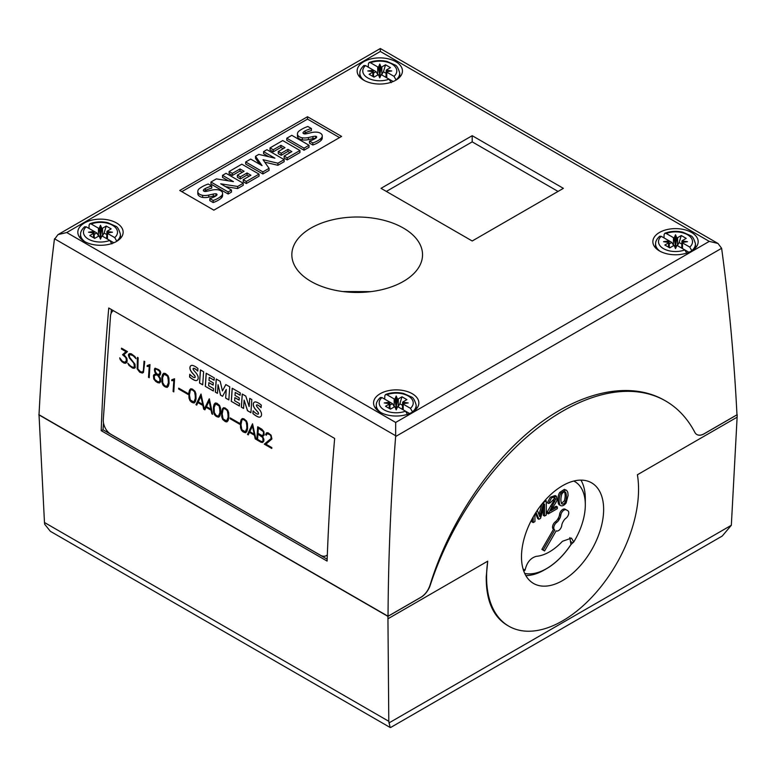 <?xml version="1.0" encoding="UTF-8"?>
<svg xmlns="http://www.w3.org/2000/svg" width="776" height="776" viewBox="0 0 776 776"><rect width="100%" height="100%" fill="white"/><g stroke="black" fill="none" stroke-linecap="round" stroke-linejoin="round"><path stroke-width="1.16" d="M310.992 281.416A65.349 37.733 180 0 1 291.844 254.741A65.349 37.733 180 0 1 332.186 219.88A65.349 37.733 180 0 1 403.404 228.066A65.349 37.733 180 0 1 422.542 254.741A65.349 37.733 180 0 1 382.199 289.594A65.349 37.733 180 0 1 310.992 281.416M342.876 291.553L371.083 291.611M363.769 80.209A22.649 13.076 180 0 1 357.135 70.956A22.649 13.076 180 0 1 371.112 58.879A22.649 13.076 180 0 1 395.808 61.711A22.649 13.076 180 0 1 402.443 70.956A22.649 13.076 180 0 1 388.456 83.042A22.649 13.076 180 0 1 363.769 80.209M659.493 250.949A22.649 13.076 180 0 1 652.858 241.695A22.649 13.076 180 0 1 666.846 229.618A22.649 13.076 180 0 1 691.532 232.451A22.649 13.076 180 0 1 698.167 241.695A22.649 13.076 180 0 1 684.189 253.781A22.649 13.076 180 0 1 659.493 250.949M84.468 241.462A22.649 13.076 180 0 1 77.833 232.208A22.649 13.076 180 0 1 91.811 220.132A22.649 13.076 180 0 1 116.507 222.964A22.649 13.076 180 0 1 123.141 232.208A22.649 13.076 180 0 1 109.154 244.294A22.649 13.076 180 0 1 84.468 241.462M380.201 412.201A22.649 13.076 180 0 1 373.557 402.948A22.649 13.076 180 0 1 387.544 390.871A22.649 13.076 180 0 1 412.231 393.704A22.649 13.076 180 0 1 418.865 402.948A22.649 13.076 180 0 1 404.888 415.034A22.649 13.076 180 0 1 380.201 412.201M524.721 573.435A54.766 31.622 120 0 0 570.971 544.49L571.02 544.519A54.766 31.622 -60 0 1 546.595 568.643L544.248 569.991A58.084 33.533 -60 0 1 525.847 575.588M544.248 569.991L546.595 568.643A54.766 31.622 -60 0 1 524.731 573.454M523.8 571.194L525.09 570.079C526.846 562.435 530.619 557.847 536.42 556.324A46.773 27.005 120 0 0 562.425 541.308L571.446 538.098L573.745 541.987A50.77 29.313 120 0 0 585.317 504.827A50.77 29.313 120 0 0 573.774 481.042M523.053 568.905A50.77 29.313 120 0 0 525.09 570.079M568.76 512.849A4.646 2.687 120 0 0 567.799 510.724L566.344 509.88A4.646 2.687 120 0 0 562.959 510.928A4.646 2.687 120 0 0 560.767 515.312A5.81 3.356 -60 0 1 559.593 518.746L559.03 519.716A5.81 3.356 -60 0 1 556.644 522.452A4.646 2.687 120 0 0 553.773 527.874A4.646 2.687 120 0 0 554.733 530.008L543.113 550.126L544.568 550.96L556.179 530.842A4.646 2.687 120 0 0 559.574 529.795A4.646 2.687 120 0 0 561.766 525.41A5.81 3.356 -60 0 1 562.939 521.976L563.502 521.006A5.81 3.356 -60 0 1 565.888 518.271A4.646 2.687 120 0 0 568.76 512.849M566.344 509.88L565.112 509.172A4.646 2.687 -60 0 0 561.727 510.22A4.646 2.687 -60 0 0 559.535 514.604A5.81 3.356 120 0 1 558.361 518.038L557.798 519.008A5.81 3.356 120 0 1 555.412 521.744A4.646 2.687 120 0 0 552.531 527.166A4.646 2.687 120 0 0 553.501 529.29L554.733 530.008M603.641 509.425A58.084 33.533 -60 0 1 578.285 567.887A58.084 33.533 -60 0 1 533.519 583.445A58.084 33.533 -60 0 1 521.491 556.858A58.084 33.533 -60 0 1 546.847 498.396A58.084 33.533 -60 0 1 591.603 482.837A58.084 33.533 -60 0 1 603.641 509.425M508.833 626.203L507.087 625.194C492.973 616.503 486.028 600.372 486.232 576.81L487.726 561.174A107.457 62.041 120 0 0 486.581 577.014A107.457 62.041 120 0 0 508.833 626.203A107.457 62.041 120 0 0 591.642 597.413A107.457 62.041 120 0 0 638.551 489.268A107.457 62.041 120 0 0 637.406 474.757L737.122 417.178L731.341 525.265L722.243 536.041L390.794 727.403L390.134 727.481L388.795 721.302L387.922 616.377L420.99 597.287A14.511 8.381 120 0 0 430.302 585.075A206.212 119.058 -60 0 1 665.672 400.998A206.212 119.058 -60 0 1 694.821 432.319A14.511 8.381 120 0 0 696.877 434.541A14.511 8.381 120 0 0 704.133 433.823L737.2 414.724L737.122 417.178M327.336 554.859A11.621 7.246 64.3 0 1 326.036 555.791A11.621 7.246 64.3 0 1 320.313 555.17L110.842 434.23A11.621 7.246 64.3 0 1 103.305 419.641L110.483 316.239A11.621 7.246 64.3 0 1 113.374 310.672M252.908 413.54L253.092 410.844A16.024 9.991 -115.7 0 0 256.361 413.608A4.559 2.842 -115.7 0 0 257.855 414.161A1.145 0.708 -115.7 0 0 257.981 412.298A71.46 44.542 -115.7 0 0 255.479 409.389A6.276 3.909 64.3 0 1 253.5 406.071A4.229 2.638 64.3 0 1 253.694 402.763A5.122 3.191 64.3 0 1 254.46 402.133A5.122 3.191 64.3 0 1 256.225 402.065A15.045 9.38 64.3 0 1 261.279 405.13L261.105 407.652A12.076 7.527 -115.7 0 0 257.448 404.994A1.824 1.135 -115.7 0 0 256.662 404.956A1.824 1.135 -115.7 0 0 256.555 405.024A0.912 0.572 -115.7 0 0 256.449 405.8A4.122 2.571 -115.7 0 0 257.428 407.245L259.32 409.447A6.518 4.064 64.3 0 1 261.279 412.813A4.511 2.813 64.3 0 1 261.066 416.246A5.539 3.453 64.3 0 1 260.222 416.945A5.539 3.453 64.3 0 1 258.418 417.042A19.73 12.3 64.3 0 1 252.908 413.54L252.986 413.501A19.73 12.3 -115.7 0 0 258.495 417.003L258.418 417.042M232.189 388.243L240.269 392.908L240.114 395.256L235.225 392.433L235.012 395.411L239.289 397.884L239.134 400.125L234.856 397.651L234.643 400.746L239.532 403.568L239.367 406.013L231.277 401.347L232.189 388.243M206.193 373.237L214.273 377.902L214.108 380.24L209.219 377.417L209.016 380.405L213.284 382.869L213.128 385.109L208.86 382.646L208.647 385.73L213.536 388.553L213.361 391.007L205.281 386.341L206.193 373.237M189.567 376.971L189.761 374.274A16.024 9.991 -115.7 0 0 193.03 377.039A4.559 2.842 -115.7 0 0 194.524 377.602A1.145 0.708 -115.7 0 0 194.65 375.739A71.46 44.542 -115.7 0 0 192.138 372.829A6.276 3.909 64.3 0 1 190.159 369.502A4.229 2.638 64.3 0 1 190.362 366.194A5.122 3.191 64.3 0 1 191.119 365.564A5.122 3.191 64.3 0 1 192.885 365.506A15.045 9.38 64.3 0 1 197.938 368.571L197.764 371.083A12.076 7.527 -115.7 0 0 194.107 368.435A1.824 1.135 -115.7 0 0 193.331 368.396A1.824 1.135 -115.7 0 0 193.214 368.454A0.912 0.572 -115.7 0 0 193.117 369.23A4.122 2.571 -115.7 0 0 194.097 370.685L195.989 372.878A6.518 4.064 64.3 0 1 197.948 376.244A4.511 2.813 64.3 0 1 197.734 379.677A5.539 3.453 64.3 0 1 196.891 380.376A5.539 3.453 64.3 0 1 195.077 380.473A19.73 12.3 64.3 0 1 189.567 376.971L189.654 376.932A19.73 12.3 -115.7 0 0 195.164 380.434L195.077 380.473M199.51 383.005L200.421 369.9L203.613 371.743L202.701 384.847L199.51 383.005L202.711 384.77M215.321 392.132L216.232 379.027L220.19 381.317L222.44 390.92L225.816 384.566L229.744 386.826L228.833 399.931L225.661 398.098L226.252 389.436L222.586 396.323L220.51 395.13L218.056 384.731L217.455 393.364L215.321 392.132L217.464 393.286M241.326 407.148L242.238 394.043L245.779 396.09L249.145 406.566L249.717 398.36L251.822 399.572L250.91 412.686L247.476 410.698L244.13 400.125L243.548 408.428L241.326 407.148L243.557 408.351M264.296 444.144L271.173 438.45L270.853 435.879L269.932 434.754L267.962 433.619L266.973 433.639L266.362 435.22L265.625 434.793L266.284 433.047L267.972 432.717L271.066 435.161L271.91 438.964L265.896 444.163L271.833 447.587L271.775 448.46L264.296 444.144L271.775 448.373M247.495 434.444L252.549 423.812L255.954 439.323L255.207 438.896L254.412 435.21L249.465 432.348L248.252 434.88L247.495 434.444L248.281 434.812M230.171 418.759L230.23 417.895L239.59 423.298L239.532 424.162L230.171 418.759L239.532 424.084M214.506 414.743L213.575 412.24L213.41 407.022L214.137 404.248L215.321 402.967L216.94 403.258L219.53 405.392L220.462 407.904L220.617 413.123L219.899 415.897L218.706 417.168L216.038 416.285L214.506 414.743L217.164 416.848L218.754 417.129M189.926 400.552L189.004 398.059L188.84 392.831L189.557 390.056L190.741 388.776L192.37 389.067L194.951 391.211L195.882 393.713L196.047 398.932L195.329 401.706L194.136 402.986L191.468 402.094L189.926 400.552L192.594 402.657L194.175 402.938M173.077 391.473L173.863 380.133L171.709 380.676L171.777 379.755L174.551 378.775L173.795 391.89L173.077 391.473L173.805 391.812M153.764 379.008L153.464 375.555L154.075 374.585L156.063 373.925L154.783 372.014L154.434 369.163L155.054 368.173L158.76 369.667L160.312 371.209L160.758 372.82L160.06 375.06L158.614 375.4L160.37 378.222L160.671 381.685L159.468 382.966L157.858 382.694L155.801 381.501L153.764 379.008L155.879 381.462L159.546 382.927M137.168 368.784L137.42 357.348L138.147 357.765L137.886 369.056L140.737 371.908L142.774 371.879L143.395 370.394L144.035 361.16L144.763 361.577L143.463 372.412L142.318 373.072L139.661 372.189L137.168 368.784L139.748 372.15L142.386 373.023M120.202 359.647L119.708 357.862L122.336 361.276L124.81 362.285L126.449 360.607L125.848 357.6L122.521 354.71L125.993 351.654L121.444 349.025L121.512 348.152L127.477 351.606L123.956 354.622L126.847 358.26L127.186 361.073L126.536 362.644L125.392 363.294L123.782 363.013L120.202 359.647L122.317 362.082L125.46 363.255M128.923 365.341L127.788 363.158L130.543 366.02L132.521 367.164L134.529 367.145L133.802 363.11L129.408 358.046L128.476 355.524L128.573 354.215L129.737 353.555L131.348 353.837L134.927 356.543L136.042 358.716L133.297 355.864L131.309 354.719L129.301 354.739L129.621 357.29L134.966 364.186L135.247 367.659L134.102 368.328L132.502 368.047L128.923 365.341L132.58 368.008L134.18 368.28M148.497 377.291L149.283 365.942L147.139 366.485L147.197 365.564L149.972 364.594L149.225 377.708L148.497 377.291L149.225 377.621M162.96 384.983L162.029 382.481L161.864 377.262L162.591 374.488L163.775 373.207L165.395 373.498L167.985 375.632L168.916 378.145L169.071 383.363L168.353 386.138L167.16 387.408L164.493 386.526L162.96 384.983L165.618 387.088L167.209 387.37M178.625 388.999L178.684 388.136L188.044 393.539L187.986 394.402L178.625 388.999L187.986 394.324M195.95 404.684L201.003 394.053L204.301 409.068L209.355 398.874L212.605 414.297L211.848 413.86L211.062 410.184L206.106 407.322L204.893 409.844L203.661 409.136L202.866 405.45L197.919 402.589L196.706 405.12L195.95 404.684L196.735 405.053M222.693 419.476L221.771 416.974L221.606 411.746L222.324 408.981L223.507 407.701L225.137 407.982L227.717 410.126L228.648 412.628L228.813 417.847L228.095 420.621L226.902 421.901L225.282 421.62L222.693 419.476L225.36 421.572L226.941 421.853M241.472 430.311L240.55 427.818L240.385 422.59L241.103 419.816L242.287 418.536L243.916 418.827L246.496 420.97L247.428 423.473L247.593 428.691L246.875 431.466L245.682 432.746L243.014 431.854L241.472 430.311L244.139 432.416L245.72 432.698M256.788 439.808L257.7 426.781L261.871 429.196L263.889 431.669L264.18 435.123L262.521 436.335L263.889 439.313L263.762 441.204L262.56 442.495L260.969 442.223L256.788 439.808L262.637 442.446M262.899 435.491L263.588 432.882L263.18 431.475L258.36 428.071L258.001 433.28L261.415 435.249L262.899 435.491L263.462 434.638M263.539 434.599L263.588 432.882M263.665 432.843L263.18 431.475M263.268 431.437L261.774 430.04M262.482 441.573L263.045 440.719L262.763 437.548L257.942 434.153L257.574 439.361L260.988 441.331L262.482 441.573L263.045 440.719M263.122 440.681L263.161 438.964M263.248 438.925L262.763 437.548M262.841 437.509L261.347 436.122M263.054 436.374L262.521 436.335M261.851 430.001L258.36 428.071M261.434 436.083L257.942 434.153M257.768 426.829L256.875 439.769M246.991 426.441L246.089 421.514L243.887 419.709L242.597 419.496L241.821 420.33L240.977 424.821L241.879 429.759L245.381 431.776L246.865 428.226L246.69 423.133M246.768 423.095L246.089 421.514M246.176 421.475L244.876 420.282M244.954 420.243L243.887 419.709M243.965 419.67L242.597 419.496M245.381 431.776L246.865 428.226M246.952 428.187L247.069 426.402M242.325 418.545L241.19 419.777L240.337 424.414L241.559 430.273M228.212 415.596L227.31 410.669L225.108 408.865L223.818 408.651L223.042 409.485L222.198 413.986L223.1 418.914L226.602 420.931L228.086 417.381L227.911 412.289M227.989 412.25L227.31 410.669M227.397 410.63L226.097 409.437M226.175 409.398L225.108 408.865M225.185 408.826L223.818 408.651M226.602 420.931L228.086 417.381M228.173 417.342L228.289 415.558M223.546 407.701L222.411 408.942L221.558 413.579L222.78 419.438M206.445 406.614L210.849 409.156L209.113 401.105L206.445 406.614M209.113 401.105L210.849 409.156M198.249 401.881L202.652 404.422L200.926 396.381L198.249 401.881M200.926 396.381L202.652 404.422M206.106 407.322L211.062 410.184M197.919 402.589L202.953 405.411L203.739 409.097L204.932 409.776M204.301 409.068L209.248 398.806M211.14 410.145L212.576 414.2M201.052 394.082L196.027 404.645M178.761 388.175L178.703 388.96M168.479 381.113L167.577 376.185L164.076 374.158L162.591 377.708L162.766 382.801L164.59 385.662L166.859 386.438L168.353 382.888L168.169 377.805M168.256 377.766L167.577 376.185M167.655 376.137L166.355 374.954M166.442 374.905L165.366 374.381M165.453 374.342L164.076 374.158M166.859 386.438L168.353 382.888M168.431 382.849L168.557 381.074M163.814 373.217L162.669 374.449L161.815 379.086L163.038 384.945M149.981 364.594L148.303 365.535M149.283 365.942L148.575 377.252M147.275 365.564L147.217 366.447L148.459 366.427M129.796 354.457L133.375 355.825L135.975 358.599M127.933 363.246L129 365.302M129.747 353.565L128.651 354.176L129 357.047L134.326 363.915L134.617 367.096L134.044 367.426M121.589 348.201L121.531 348.987L125.993 351.654M119.824 357.93L120.29 359.608M126.081 351.615L122.598 354.671L125.925 357.561L126.536 360.568L125.528 362.14M144.113 361.209L143.473 370.356L142.774 371.879M137.498 357.387L137.245 368.745M142.852 371.84L142.26 372.17M159.943 373.45L159.74 371.626L158.576 370.462L156.752 369.405L155.53 369.201L155.161 369.793L155.423 371.84L157.062 374.071L159.09 374.41L160.001 372.587M160.079 372.548L159.74 371.626M159.817 371.588L158.576 370.462M158.663 370.424L156.752 369.405M156.839 369.366L155.53 369.201M159.963 381.055L159.74 378.407L157.538 375.157L155.588 374.924L154.172 376.185L154.705 379.425L157.8 381.753L159.497 381.792L160.06 379.58M160.147 379.542L159.74 378.407M159.817 378.368L158.934 376.864M159.012 376.826L157.538 375.157M157.615 375.118L157.091 374.905M157.179 374.866L155.588 374.924M158.614 375.4L159.546 375.361M159.565 374.148L160.021 373.411M159.584 381.753L160.04 381.016M155.219 373.945L153.541 375.516L153.852 378.969M155.113 368.183L154.434 370.414L156.063 373.925M174.551 378.785L172.883 379.726M173.863 380.133L173.155 391.434M171.855 379.755L171.797 380.628L173.029 380.618M195.445 396.681L194.543 391.754L192.341 389.95L191.051 389.736L190.275 390.57L189.431 395.062L190.333 399.989L193.835 402.016L195.319 398.466L195.145 393.374M195.222 393.335L194.543 391.754M194.631 391.715L193.331 390.522M193.408 390.483L192.341 389.95M192.419 389.911L191.051 389.736M193.835 402.016L195.319 398.466M195.406 398.428L195.523 396.643M190.78 388.786L189.645 390.018L188.791 394.654L190.013 400.513M220.025 410.873L219.123 405.945L215.621 403.918L214.137 407.468L214.312 412.56L216.135 415.422L218.405 416.198L219.899 412.648L219.715 407.565M219.802 407.526L219.123 405.945M219.201 405.897L217.901 404.713M217.988 404.665L216.911 404.141M216.999 404.102L215.621 403.918M218.405 416.198L219.899 412.648M219.977 412.609L220.103 410.834M215.359 402.977L214.215 404.209L213.361 408.845L214.583 414.704M230.307 417.934L230.249 418.72M249.794 431.64L254.198 434.182L252.472 426.14L249.794 431.64M252.472 426.14L254.198 434.182M249.465 432.348L254.499 435.171L255.207 438.896M252.598 423.841L247.573 434.405M255.285 438.857L255.935 439.226M266.876 432.717L266.284 433.047M266.973 433.639L270.019 434.715L270.94 435.84L271.251 438.411L264.383 444.105M266.372 432.998L265.712 434.754L266.372 435.142M244.13 400.125L247.554 410.659L250.92 412.599M242.306 394.082L241.404 407.109M249.785 398.398L249.145 406.566M226.252 389.436L225.661 398.098M218.056 384.731L220.588 395.091L222.615 396.264M216.31 379.076L215.408 392.093M225.864 384.595L222.44 390.92M225.738 398.059L228.842 399.853M200.499 369.948L199.597 382.966M197.773 370.967A12.076 7.527 -115.7 0 0 194.194 368.387L194.107 368.435M194.194 368.387A1.824 1.135 -115.7 0 0 193.408 368.358A1.824 1.135 -115.7 0 0 193.369 368.377M195.164 380.434A5.539 3.453 -115.7 0 0 196.929 380.356M189.829 374.352L189.654 376.932M194.757 377.553L194.844 377.514A1.145 0.708 -115.7 0 0 195.154 376.952L195.077 376.99M195.154 376.952A1.319 0.825 -115.7 0 0 194.727 375.7L194.65 375.739M194.727 375.7A71.46 44.542 -115.7 0 0 192.225 372.79L192.138 372.829M191.168 365.545A5.122 3.191 -115.7 0 0 190.44 366.156A4.229 2.638 -115.7 0 0 190.246 369.463L190.159 369.502M190.246 369.463A6.276 3.909 -115.7 0 0 192.225 372.79M213.138 385.032L208.86 382.646M213.371 390.92L205.281 386.341M205.368 386.303L206.27 373.275M214.118 380.162L209.219 377.417M239.134 400.038L234.856 397.651M239.367 405.935L231.277 401.347M231.364 401.308L232.266 388.291M240.114 395.168L235.225 392.433M261.114 407.536A12.076 7.527 -115.7 0 0 257.525 404.956L257.448 404.994M257.525 404.956A1.824 1.135 -115.7 0 0 256.749 404.917A1.824 1.135 -115.7 0 0 256.71 404.936M258.495 417.003A5.539 3.453 -115.7 0 0 260.27 416.925M253.17 410.921L252.986 413.501M258.136 414.093A1.145 0.708 -115.7 0 0 258.495 413.511L258.408 413.55M258.495 413.511A1.319 0.825 -115.7 0 0 258.069 412.26L257.981 412.298M258.069 412.26A71.46 44.542 -115.7 0 0 255.556 409.35L255.479 409.389M254.499 402.113A5.122 3.191 -115.7 0 0 253.781 402.725A4.229 2.638 -115.7 0 0 253.577 406.023L253.5 406.071M253.577 406.023A6.276 3.909 -115.7 0 0 255.556 409.35M326.24 555.684A11.621 7.246 -115.7 0 0 326.444 555.597A11.621 7.246 -115.7 0 0 327.326 555.034M696.809 434.502C698.875 435.579 701.3 435.346 704.084 433.794L736.977 414.791C734.096 357.794 728.974 302.3 721.622 248.291L717.994 243.47L380.327 48.519L380.327 51.468L66.726 232.528L58.006 234.614L54.378 239.474C47.026 298.993 41.904 357.416 39.023 414.743L388.039 616.241L420.941 597.258C425.18 594.6 428.226 590.497 430.088 584.949C448.819 523.781 488.802 463.485 534.751 427.13C580.739 390.997 630.257 380.735 664.363 400.251L665.672 400.998M390.134 727.481L50.343 531.298L44.659 524.217L44.474 522.51L39.023 414.675M38.8 414.811L387.922 616.377M388 618.753L487.726 561.174M580.962 480.121A58.084 33.533 -60 0 1 585.317 498.852L585.317 504.827M569.827 537.584L570.971 544.49M570.971 541.764L572.824 542.831L571.02 544.519M572.824 542.831L573.745 541.987M553.501 529.29L541.881 549.418L543.113 550.126M541.881 549.418L543.336 550.252M565.073 491.906L565.588 492.207C566.645 494.69 566.645 497.794 565.588 501.529C564.298 503.828 562.998 504.584 561.688 503.789C560.611 501.354 560.641 498.182 561.766 494.273C562.988 492.159 564.259 491.47 565.588 492.207L565.335 492.023M564.356 491.489C565.413 493.982 565.413 497.086 564.356 500.821L561.426 503.43M566.558 490.306L564.346 489.365L559.923 492.285C557.566 494.71 557.246 503.575 559.292 504.866L560.524 505.574C562.251 506.34 564.113 505.477 566.131 502.974L568.11 495.418L567.799 492.226L566.558 490.306L565.578 490.073L561.155 492.993C558.798 495.418 558.477 504.293 560.524 505.574L559.632 505.06M555.897 502.567L557.013 500.18L556.421 496.271L551.503 497.94L548.622 503.508L550.349 502.693L555.034 497.988L555.616 499.269L548.302 513.867L557.362 508.639L557.362 506.961L550.64 510.841L555.897 502.567M556.421 496.271L555.189 495.554L550.271 497.222L547.39 502.8L548.622 503.508M554.268 497.843L553.598 501.112L547.264 511.83L548.506 512.538M547.264 511.83L547.07 513.159L548.302 513.867M551.833 508.726L556.13 506.243L557.362 506.961M533.199 516.942L533.199 522.587L534.945 521.579L534.945 513.984M536.061 512.218L538.913 519.289L540.542 518.349L544.529 504.138L544.529 516.05L546.275 515.041L546.275 500.811L543.84 502.217A5814.898 3357.248 120 0 0 540.552 514.013L539.824 516.709L537.322 510.307M531.967 519.173L531.967 521.879L533.199 522.587M535.479 513.13L537.681 518.581L538.913 519.289M543.297 508.532L543.297 515.332L544.529 516.05M545.198 500.19L546.275 500.811M541.881 504.109A5814.898 3357.248 120 0 0 539.32 513.305L538.99 514.527M370.472 62.74L377.728 66.93A2.9 1.678 0 0 0 378.445 67.231L379.784 64.049L381.132 67.231A2.9 1.678 0 0 0 381.84 66.93L385.536 64.796L390.464 67.638L386.768 69.772A2.9 1.678 0 0 0 386.244 70.179L391.764 70.956L386.244 71.731A2.9 1.678 0 0 0 386.768 72.149L394.024 76.339A17.014 9.826 0 0 0 391.822 64.01A17.014 9.826 0 0 0 370.472 62.74L369.114 62.526L368.387 63.816L368.28 67.163M379.784 64.049L379.784 67.638L378.445 67.231L379.784 75.282L379.784 67.638L381.132 67.231L379.784 75.282M393.151 81.519L381.84 74.991A2.9 1.678 0 0 0 381.132 74.69L379.784 77.872L378.445 74.69A2.9 1.678 0 0 0 377.728 74.991L374.032 77.125L369.104 74.283L372.8 72.149A2.9 1.678 0 0 0 373.324 71.731L367.805 70.956L373.324 70.179A2.9 1.678 0 0 0 372.8 69.772L376.088 71.673L378.048 75.01M381.53 75.01L383.412 71.79L385.536 64.796M383.412 71.79L386.06 73.313M386.244 71.731L385.934 77.358L386.244 70.179L387.117 71.615M394.024 76.339L396.119 80.025M376.088 71.673L373.498 73.167M372.451 71.615L373.324 70.179L373.634 76.892L373.324 71.731M364.448 80.588A19.914 11.504 0 0 1 359.87 72.963C359.792 70.626 361.141 68.142 363.915 65.523L365.545 65.582L372.8 69.772M379.784 77.872L379.784 76.397L381.132 74.69M378.445 74.69L379.784 76.397M365.545 65.582A17.014 9.826 0 0 0 367.756 77.91A17.014 9.826 0 0 0 389.096 79.181L391.191 82.673M666.206 233.479L673.461 237.669A2.9 1.678 0 0 0 674.169 237.97L675.518 234.779L676.856 237.97A2.9 1.678 0 0 0 677.574 237.669L681.27 235.535L686.197 238.377L682.502 240.511A2.9 1.678 0 0 0 681.978 240.919L687.497 241.695L681.978 242.471A2.9 1.678 0 0 0 682.502 242.888L689.757 247.078A17.014 9.826 0 0 0 687.546 234.75A17.014 9.826 0 0 0 666.206 233.479L664.838 233.256L664.111 234.556L664.013 237.902M675.518 234.779L675.518 238.377L674.169 237.97L675.518 246.021L675.518 238.377L676.856 237.97L675.518 246.021M668.553 240.521L671.822 242.413L673.772 245.749M677.264 245.749L679.145 242.529L681.27 235.535M679.145 242.529L681.794 244.052M681.978 242.471L681.668 248.097L681.978 240.919L682.851 242.355M688.884 252.258L684.849 249.93M689.757 247.078L691.852 250.755M671.822 242.413L669.232 243.906M684.83 249.92L677.574 245.73A2.9 1.678 0 0 0 676.856 245.429L675.518 248.611L674.169 245.429A2.9 1.678 0 0 0 673.461 245.73L669.766 247.864L664.838 245.022L668.534 242.888A2.9 1.678 0 0 0 669.058 242.471L663.538 241.695L669.058 240.919A2.9 1.678 0 0 0 668.534 240.511L661.278 236.321A17.014 9.826 0 0 0 663.48 248.64A17.014 9.826 0 0 0 684.83 249.92L686.915 253.412M668.184 242.355L669.058 240.919L669.368 247.631L669.058 242.471M675.518 248.611L675.518 247.137L676.856 245.429M674.169 245.429L675.518 247.137M660.172 251.327A19.914 11.504 0 0 1 655.604 243.703C655.516 241.365 656.865 238.882 659.639 236.263L661.278 236.321M91.17 223.992L98.436 228.183A2.9 1.678 0 0 0 99.144 228.483L100.482 225.302L101.831 228.483A2.9 1.678 0 0 0 102.539 228.183L106.234 226.049L111.162 228.891L107.466 231.025A2.9 1.678 0 0 0 106.942 231.442L112.462 232.208L106.942 232.984A2.9 1.678 0 0 0 107.466 233.401L114.722 237.592A17.014 9.826 0 0 0 112.52 225.263A17.014 9.826 0 0 0 91.17 223.992L89.812 223.779L89.085 225.069L88.978 228.416M100.482 225.302L100.482 228.901L99.144 228.483L100.482 236.534L100.482 228.901L101.831 228.483L100.482 236.534M93.518 231.035L96.787 232.926L98.746 236.263M102.228 236.263L104.11 233.042L106.234 226.049M104.11 233.042L106.768 234.565M106.942 232.984L106.632 238.61L106.942 231.442L107.816 232.868M113.849 242.772L109.814 240.444M114.722 237.592L116.817 241.278M96.787 232.926L94.197 234.42M109.794 240.434L102.539 236.244A2.9 1.678 0 0 0 101.831 235.943L100.482 239.124L99.144 235.943A2.9 1.678 0 0 0 98.436 236.244L94.73 238.377L89.803 235.535L93.498 233.401A2.9 1.678 0 0 0 94.022 232.984L88.513 232.208L94.022 231.442A2.9 1.678 0 0 0 93.498 231.025L86.243 226.834A17.014 9.826 0 0 0 88.454 239.163A17.014 9.826 0 0 0 109.794 240.434L111.889 243.926M93.149 232.868L94.022 231.442L94.332 238.145L94.022 232.984M100.482 239.124L100.482 237.65L101.831 235.943M99.144 235.943L100.482 237.65M85.147 241.84A19.914 11.504 0 0 1 80.568 234.216C80.491 231.879 81.839 229.395 84.613 226.776L86.243 226.834M386.904 394.732L394.16 398.922A2.9 1.678 0 0 0 394.868 399.223L396.216 396.041L397.555 399.223A2.9 1.678 0 0 0 398.272 398.922L401.968 396.788L406.896 399.63L403.2 401.764A2.9 1.678 0 0 0 402.676 402.172L408.195 402.948L402.676 403.724A2.9 1.678 0 0 0 403.2 404.141L410.455 408.331A17.014 9.826 0 0 0 408.244 396.002A17.014 9.826 0 0 0 386.904 394.732L385.536 394.509L384.809 395.808L384.712 399.155M396.216 396.041L396.216 399.63L394.868 399.223L396.216 407.274L396.216 399.63L397.555 399.223L396.216 407.274M389.251 401.774L392.52 403.665L394.47 407.002M397.962 407.002L399.844 403.782L401.968 396.788M399.844 403.782L402.492 405.305M402.676 403.724L402.366 409.35L402.676 402.172L403.549 403.607M409.582 413.511L405.547 411.183M410.455 408.331L412.551 412.007M392.52 403.665L389.93 405.159M405.528 411.173L398.272 406.983A2.9 1.678 0 0 0 397.555 406.682L396.216 409.864L394.868 406.682A2.9 1.678 0 0 0 394.16 406.983L390.464 409.117L385.536 406.275L389.232 404.141A2.9 1.678 0 0 0 389.756 403.724L384.236 402.948L389.756 402.172A2.9 1.678 0 0 0 389.232 401.764L381.976 397.574A17.014 9.826 0 0 0 384.178 409.903A17.014 9.826 0 0 0 405.528 411.173L407.613 414.665M388.883 403.607L389.756 402.172L390.066 408.884M390.047 408.874L389.756 403.724M396.216 409.864L396.216 408.389L397.555 406.682M394.868 406.682L396.216 408.389M380.88 412.58A19.914 11.504 0 0 1 376.302 404.956C376.214 402.618 377.563 400.135 380.337 397.516L381.976 397.574M231.461 190.033L231.461 192.108L228.154 194.019L228.154 191.953L210.946 182.02L216.358 178.897L233.43 181.632L222.528 175.327L226.029 173.31L243.237 183.243L237.65 186.463L220.694 183.815L231.461 190.033L228.154 191.953M243.237 183.243L243.237 185.309L237.65 188.539L225.612 186.657M237.65 188.539L237.65 186.463M228.154 194.019L210.946 184.087L210.946 182.02M228.474 180.837L222.528 177.403L222.528 175.327M269.059 168.334L269.059 170.4L262.889 173.969L245.682 164.037L245.682 161.961L250.687 159.08L262.055 165.637L255.517 156.286L258.786 154.395L274.917 158.168L263.588 151.63L266.944 149.69L284.142 159.623L277.924 163.212L263.025 159.71L269.059 168.334L262.889 171.894L245.682 161.961M262.889 173.969L262.889 171.894M284.142 159.623L284.142 161.689L277.924 165.288L264.761 162.184M277.924 165.288L277.924 163.212M259.63 164.24L255.517 158.352L255.517 156.286M268.894 156.762L263.588 153.696L263.588 151.63M309.023 145.257L309.023 147.324L304.008 150.224L304.008 148.158L286.8 138.225L291.825 135.325L309.023 145.257L304.008 148.158M304.008 150.224L286.8 140.291L286.8 138.225M322.253 135.907L322.253 137.982A8.061 4.656 180 0 1 320.944 140.514A23.678 13.667 180 0 1 312.796 145.005L312.796 142.939L309.488 141.028A19.002 10.971 0 0 0 315.987 138.07A2.861 1.649 0 0 0 316.656 137.012A2.861 1.649 0 0 0 316.647 136.896A1.436 0.834 0 0 0 315.677 136.256A6.48 3.744 0 0 0 312.922 136.547L308.431 137.527A10.263 5.927 180 0 1 302.3 137.818A7.091 4.093 180 0 1 297.771 135.247A8.72 5.034 180 0 1 297.46 133.918A8.72 5.034 180 0 1 298.76 131.28A31.04 17.916 180 0 1 307.868 126.488L311.409 128.535A25.22 14.56 0 0 0 305.065 130.921A7.178 4.142 0 0 0 303.135 132.483A1.794 1.038 0 0 0 302.999 132.871A1.794 1.038 0 0 0 303.532 133.598A2.066 1.193 0 0 0 305.579 133.889A112.433 64.912 0 0 0 311.525 132.589A9.875 5.704 180 0 1 317.617 132.25A6.664 3.841 180 0 1 321.982 134.714A8.061 4.656 180 0 1 322.253 135.907A8.061 4.656 180 0 1 320.944 138.448A23.678 13.667 180 0 1 312.796 142.939M311.409 128.535L311.409 130.611A25.22 14.56 0 0 0 305.065 132.987L305.065 130.921M305.065 132.987A7.178 4.142 0 0 0 303.872 133.763M312.796 145.005L309.488 143.104L309.488 141.028M315.677 138.283L315.677 136.256M315.619 138.322A6.48 3.744 0 0 0 312.922 138.613L312.922 136.547M312.922 138.613L308.431 139.593L308.431 137.527M308.431 139.593A10.263 5.927 180 0 1 302.3 139.884L302.3 137.818M302.3 139.884A7.091 4.093 180 0 1 297.771 137.313L297.771 135.247M297.771 137.313A8.72 5.034 180 0 1 297.46 135.984L297.46 133.918M290.049 152.659L287.925 151.436L281.213 155.316L278.264 153.619L278.264 151.543L284.986 147.663L280.931 145.325L273.239 149.768L270.029 147.906L282.745 140.563L299.943 150.495L287.227 157.838L284.152 156.063L291.844 151.621L287.925 149.361L281.213 153.241L278.264 151.543M281.213 155.316L281.213 153.241M287.925 151.436L287.925 149.361M299.943 150.495L299.943 152.571L287.227 159.914L284.152 158.139L284.152 156.063M287.227 159.914L287.227 157.838M283.191 148.701L280.931 147.391L280.931 145.325M280.931 147.391L273.239 151.834L273.239 149.768M273.239 151.834L270.029 149.981L270.029 147.906M249.135 176.278L247.02 175.056L240.298 178.936L237.359 177.238L237.359 175.163L244.071 171.283L240.026 168.945L232.334 173.387L229.114 171.525L241.831 164.182L259.038 174.115L246.322 181.458L243.237 179.683L250.929 175.24L247.02 172.98L240.298 176.86L237.359 175.163M240.298 178.936L240.298 176.86M247.02 175.056L247.02 172.98M259.038 174.115L259.038 176.191L246.322 183.534L243.237 181.759L243.237 179.683M246.322 183.534L246.322 181.458M242.287 172.321L240.026 171.011L240.026 168.945M240.026 171.011L232.334 175.454L232.334 173.387M232.334 175.454L229.114 173.601L229.114 171.525M222.596 193.447L222.596 195.513A8.061 4.656 180 0 1 221.286 198.055A23.678 13.667 180 0 1 213.138 202.546L213.138 200.48L209.83 198.569A19.002 10.971 0 0 0 216.329 195.61A2.861 1.649 0 0 0 216.999 194.553A2.861 1.649 0 0 0 216.989 194.436A1.436 0.834 0 0 0 216.019 193.787A6.48 3.744 0 0 0 213.264 194.087L208.773 195.067A10.263 5.927 180 0 1 202.643 195.348A7.091 4.093 180 0 1 198.113 192.778A8.72 5.034 180 0 1 197.802 191.449A8.72 5.034 180 0 1 199.102 188.81A31.04 17.916 180 0 1 208.21 184.028L211.751 186.075A25.22 14.56 0 0 0 205.407 188.452A7.178 4.142 0 0 0 203.477 190.013A1.794 1.038 0 0 0 203.341 190.401A1.794 1.038 0 0 0 203.875 191.138A2.066 1.193 0 0 0 205.921 191.429A112.433 64.912 0 0 0 211.867 190.13A9.875 5.704 180 0 1 217.959 189.79A6.664 3.841 180 0 1 222.324 192.244A8.061 4.656 180 0 1 222.596 193.447A8.061 4.656 180 0 1 221.286 195.989A23.678 13.667 180 0 1 213.138 200.48M211.751 186.075L211.751 188.141A25.22 14.56 0 0 0 205.407 190.527L205.407 188.452M205.407 190.527A7.178 4.142 0 0 0 204.214 191.294M213.138 202.546L209.83 200.635L209.83 198.569M216.019 195.824L216.019 193.787M215.961 195.862A6.48 3.744 0 0 0 213.264 196.153L213.264 194.087M213.264 196.153L208.773 197.133L208.773 195.067M208.773 197.133A10.263 5.927 180 0 1 202.643 197.424L202.643 195.348M202.643 197.424A7.091 4.093 180 0 1 198.113 194.854L198.113 192.778M198.113 194.854A8.72 5.034 180 0 1 197.802 193.525L197.802 191.449M339.529 137.594L307.5 119.097L181.807 191.662M213.846 210.16L179.76 190.479L307.5 116.73L341.585 136.411L213.846 210.16M307.5 116.73L307.5 119.097M327.103 561.087L101.2 430.661A2303.915 1330.171 -60 0 1 108.747 308.004L334.66 438.43A2303.915 1330.171 120 0 0 327.103 561.087M327.171 559.195L103.024 429.788L101.2 430.661M103.024 429.788L103.499 422.901M111.094 313.446L111.366 309.508M386.361 191.429L472.206 141.862L558.041 191.429M563.386 188.345L472.206 240.987L381.016 188.345L472.206 135.693L563.386 188.345M472.206 141.862L472.206 135.693M380.327 50.644L380.327 48.519L58.006 234.614M380.327 51.468L709.283 241.384L717.994 243.47M388.039 616.241C388.33 557.42 390.861 497.503 395.644 436.5L395.673 422.445L66.726 232.528M555.412 521.744L556.644 522.452M44.474 522.51L388.795 721.302M388.912 722.97L731.341 525.265M559.535 514.604L560.767 515.312M558.361 518.038L559.593 518.746M557.798 519.008L559.03 519.716M564.356 500.821L565.588 501.529M564.346 489.365L565.578 490.073M559.923 492.285L561.155 492.993M554.384 498.561L555.616 499.269M553.598 501.112L554.83 501.82M550.582 505.874L551.814 506.582M539.32 513.305L540.552 514.013M377.728 66.93L377.728 74.515M381.84 74.515L381.84 66.93M386.768 77.833L386.768 72.149M396.119 79.831A19.914 11.504 0 0 0 399.698 72.963C398.272 68.084 396.672 65.407 394.916 64.942L387.03 61.45C380.783 60.043 374.808 60.402 369.114 62.526M372.8 72.149L372.8 76.417M673.461 237.669L673.461 245.255M677.574 245.255L677.574 237.669M682.502 248.572L682.502 242.888M691.852 250.57A19.914 11.504 0 0 0 695.432 243.703C694.006 238.824 692.405 236.146 690.64 235.681L682.764 232.179C676.517 230.782 670.542 231.141 664.838 233.256M668.534 242.888L668.534 247.156M98.436 228.183L98.436 235.768M102.539 235.768L102.539 228.183M107.466 239.086L107.466 233.401M116.817 241.084A19.914 11.504 0 0 0 120.396 234.216C118.971 229.337 117.37 226.66 115.614 226.194L107.738 222.702C101.481 221.296 95.506 221.655 89.812 223.779M93.498 233.401L93.498 237.669M394.16 398.922L394.16 406.508M398.272 406.508L398.272 398.922M403.2 409.825L403.2 404.141M412.551 411.823A19.914 11.504 0 0 0 416.13 404.956C414.704 400.076 413.104 397.399 411.338 396.934L403.462 393.432C397.215 392.035 391.24 392.394 385.536 394.509M389.232 404.141L389.232 408.409M320.944 140.514L320.944 138.448M303.135 133.259L303.135 132.483M221.286 198.055L221.286 195.989M203.477 190.789L203.477 190.013M709.283 241.384L395.673 422.445M395.644 436.5L721.622 248.291M395.673 435.743L54.495 238.766M359.87 72.963L359.695 77.008M399.698 72.963L399.873 77.008M655.604 243.703L655.429 247.748M695.432 243.703L695.606 247.748M80.568 234.216L80.403 238.261M120.396 234.216L120.571 238.261M376.302 404.956L376.127 409M416.13 404.956L416.305 409"/></g></svg>
